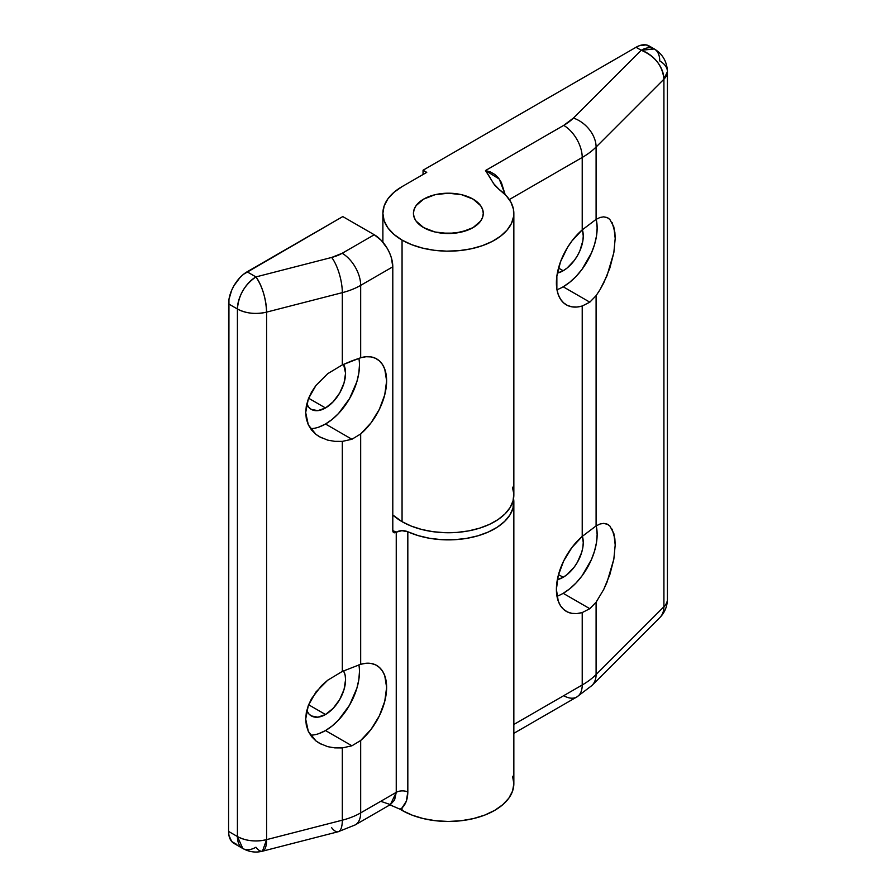 <?xml version="1.0" encoding="UTF-8"?>
<svg xmlns="http://www.w3.org/2000/svg" width="896" height="896" viewBox="0 0 896 896"><rect width="100%" height="100%" fill="white"/><g stroke="black" fill="none" stroke-linecap="round" stroke-linejoin="round"><path stroke-width="1.34" d="M473.054 199.102A34.922 20.16 180 0 1 483.28 213.36A34.922 20.16 180 0 1 461.72 231.986A34.922 20.16 180 0 1 423.662 227.618A34.922 20.16 180 0 1 413.437 213.36A34.922 20.16 180 0 1 434.997 194.734A34.922 20.16 180 0 1 473.054 199.102L461.72 194.734L448.358 193.2L434.997 194.734L423.662 199.102L416.091 205.643L414.109 209.429L413.437 213.36L414.109 217.291L416.091 221.077L423.662 227.618L434.997 231.986L441.549 233.139L455.168 233.139L467.757 230.126L473.054 227.618L480.626 221.077L482.608 217.291L483.28 213.36L482.608 209.429L480.626 205.643L473.054 199.102L480.626 205.643L482.608 209.429L483.28 213.36L482.608 217.291L480.626 221.077L473.054 227.618L461.72 231.986L448.358 233.52L434.997 231.986L423.662 227.618A34.922 20.16 180 0 1 413.437 213.36A34.922 20.16 180 0 1 434.997 194.734A34.922 20.16 180 0 1 473.054 199.102A34.922 20.16 180 0 1 483.28 213.36A34.922 20.16 180 0 1 461.72 231.986A34.922 20.16 180 0 1 423.662 227.618L416.091 221.077L414.109 217.291L413.437 213.36L414.109 209.429L416.091 205.643L423.662 199.102L434.997 194.734L448.358 193.2L461.72 194.734L473.054 199.102M612.147 529.155L614.858 538.765L615.205 544.947L613.838 559.182L607.018 582.221L603.714 589.49L596.098 602.202L589.814 608.698L563.192 593.32L589.814 608.698L582.221 612.562A48.014 27.72 -60 0 1 566.339 611.386A48.014 27.72 -60 0 1 557.648 578.155A48.014 27.72 -60 0 1 582.221 536.424L596.098 525.907L600.04 524.003L603.714 523.376L607.925 524.496L609.851 525.986L613.838 533.456L615.205 544.947L613.838 559.182L609.851 574.605L603.714 589.49L596.098 602.202L589.814 608.698L582.221 612.562L582.221 684.992L513.845 724.472L582.221 684.992L582.221 612.562L576.89 613.57L571.917 613.368L567.459 611.968L563.629 609.414L560.526 605.763L558.253 601.115L556.394 589.4L558.253 575.546L563.629 561.053L571.917 547.523L582.221 536.424L582.221 306.029L576.89 307.037L571.917 306.835L567.459 305.435L563.629 302.87L560.526 299.23L558.253 294.582L556.864 289.083L556.864 276.114L560.526 261.744L567.459 247.531L571.917 240.979L582.221 229.891L596.098 219.374L600.04 217.47L603.714 216.843L607.925 217.963L609.851 219.453L613.838 226.912L615.205 238.403L613.838 252.65L609.851 268.072L603.714 282.957L600.04 289.677L596.098 295.658L589.814 302.165L563.192 286.787A48.014 27.72 120 0 0 596.198 219.318M563.192 270.749L558.51 268.05L563.192 270.749A28.381 16.386 -60 0 1 557.346 273.123L563.192 270.749L567.101 268.038L574.336 260.411L577.371 255.774L579.869 250.824L582.87 240.744L583.251 235.995L582.389 229.757A28.381 16.386 -60 0 1 563.192 270.749M596.49 527.24L597.139 534.509L596.49 542.539L594.563 551.006L591.416 559.597L582.053 575.826L576.184 582.837L569.811 588.75L563.192 593.32A48.014 27.72 120 0 0 596.198 525.851M563.192 577.282L558.51 574.582L563.192 577.282A28.381 16.386 -60 0 1 557.346 579.656L563.192 577.282L567.101 574.582L574.336 566.944L577.371 562.307L581.728 552.283L582.87 547.277L583.251 542.528L582.389 536.29A28.381 16.386 -60 0 1 563.192 577.282M402.058 240.094A65.486 37.8 180 0 1 382.883 213.36A65.486 37.8 180 0 1 402.058 186.626L426.754 172.368L402.058 186.626L393.915 192.36L387.867 198.89L384.138 205.99L382.883 213.36L384.138 220.741L387.867 227.83L393.915 234.36L402.058 240.094L402.058 521.674L402.058 240.094L411.622 244.653L422.509 248.091L434.314 250.286L446.634 251.149L459.01 250.667L471.005 248.83L482.194 245.728L492.162 241.461L500.55 236.197L507.069 230.093L511.493 223.406L513.632 216.35L513.442 209.182L510.91 202.171L506.128 195.563L499.274 189.594A65.486 37.8 180 0 1 513.845 213.36A65.486 37.8 180 0 1 473.413 248.293A65.486 37.8 180 0 1 402.058 240.094M513.845 213.36L513.845 494.95A65.486 37.8 0 0 1 473.413 529.872A65.486 37.8 0 0 1 402.058 521.674L392.795 514.954A65.486 37.8 0 0 0 402.058 521.674L411.264 526.098L421.702 529.48L433.037 531.698L444.886 532.694L456.848 532.437L468.53 530.914L479.539 528.192L489.496 524.362L498.086 519.546L505.008 513.901L510.048 507.629L513.016 500.931L513.822 494.043L512.445 487.178M591.83 685.619A26.197 18.525 -135 0 0 596.098 674.542A87.304 50.411 180 0 1 582.221 684.992A26.197 15.12 60 0 1 576.8 696.976A26.197 15.12 -120 0 0 582.221 684.992A87.304 50.411 0 0 0 596.098 674.542L596.098 602.202L596.098 674.542L663.914 606.738L663.914 79.206L596.098 147.022L596.098 219.374L600.04 217.47L603.714 216.843L607.018 217.504L609.851 219.453M612.147 222.622L614.858 232.232L615.205 238.403L613.838 252.65L607.018 275.688L600.04 289.677L596.098 295.658L596.098 525.907L600.04 524.003L603.714 523.376L607.018 524.048L609.851 525.986M582.221 157.461L509.32 199.55L582.221 157.461L582.221 229.891L582.221 157.461A26.197 15.12 -120 0 0 563.707 125.384L573.418 118.07L641.234 50.266L636.037 47.264L423.046 170.229L426.754 172.368L423.046 170.229L423.046 174.507L423.046 170.229L636.037 47.264L641.234 50.266L573.418 118.07A61.118 35.28 180 0 1 563.707 125.384L485.486 170.542L563.707 125.384A26.197 15.12 60 0 1 582.221 157.461A87.304 50.411 0 0 0 596.098 147.022A87.304 50.411 180 0 1 582.221 157.461M493.282 183.254L499.274 189.594L494.659 185.181L485.486 170.542L490.392 171.931L494.827 174.462L498.523 178.058L501.346 182.414L505.12 194.51M651.437 47.88L646.33 44.923L639.654 45.584L636.037 47.264A26.197 15.12 120 0 1 649.13 45.965L654.326 48.966A26.197 15.12 -60 0 1 659.747 60.95A26.197 15.12 180 0 1 667.419 71.646A26.197 15.12 180 0 1 663.914 79.206A26.197 18.525 -135 0 0 641.234 50.266A26.197 15.12 -60 0 1 654.326 48.966L641.234 50.266C655.01 56.123 662.57 65.766 663.914 79.206L667.419 71.646C667.027 61.656 662.659 54.096 654.326 48.966M556.976 596.254A48.014 27.72 120 0 0 563.192 593.32M596.49 220.707L597.139 227.976L596.49 236.006L594.563 244.474L591.416 253.064L582.053 269.293L576.184 276.304L569.811 282.206L563.192 286.787L589.814 302.165L582.221 306.029A48.014 27.72 -60 0 1 566.339 304.853A48.014 27.72 -60 0 1 557.648 271.622A48.014 27.72 -60 0 1 582.221 229.891L596.098 219.374L596.098 147.022A26.197 18.525 -135 0 0 573.418 118.07A26.197 18.525 45 0 1 596.098 147.022L663.914 79.206L663.914 606.738A26.197 15.12 0 0 0 667.419 599.178A26.197 15.12 180 0 1 663.914 606.738A26.197 18.525 45 0 1 659.747 617.691A26.197 18.525 -135 0 0 663.914 606.738L596.098 674.542A26.197 18.525 45 0 1 591.942 685.507L659.747 617.691C664.742 612.573 667.296 606.402 667.419 599.178L667.419 71.646M556.976 289.71A48.014 27.72 120 0 0 563.192 286.787M582.221 536.424L596.098 525.907L596.098 295.658L589.814 302.165L582.221 306.029L582.221 536.424M513.845 733.331L576.8 696.976A26.197 15.12 60 0 1 563.707 695.677M491.557 180.32L490.896 179.077M490.246 177.834L485.486 170.542L499.262 179.043L505.142 194.544M321.406 437.797L315.963 434.403L311.562 430.058L308.325 424.861L306.342 418.981L305.682 412.563L306.342 405.821L308.325 398.922L311.562 392.056L315.963 385.437L327.734 373.666L342.317 364.907L360.674 357.762A48.014 27.72 -60 0 1 376.678 358.904A48.014 27.72 -60 0 1 385.358 392.213A48.014 27.72 -60 0 1 360.674 433.966L351.915 439.264L325.506 424.01A48.014 27.72 120 0 0 358.882 358.322M325.506 407.971L308.594 398.216L325.506 407.971A28.381 16.386 -60 0 1 311.315 409.382A28.381 16.386 -60 0 1 306.768 403.906L308.818 407.31L311.315 409.382L317.822 410.648L325.506 407.971L333.178 401.778L339.696 392.997L344.042 382.973L345.565 373.218L343.594 364.336A28.381 16.386 -60 0 1 325.506 407.971M321.406 744.33L315.963 740.947L311.562 736.59L308.325 731.394L306.342 725.514L305.682 719.107L306.342 712.354L308.325 705.454L311.562 698.6L321.406 685.787L327.734 680.198L342.317 671.44L360.674 664.294A48.014 27.72 -60 0 1 376.678 665.437A48.014 27.72 -60 0 1 385.358 698.746A48.014 27.72 -60 0 1 360.674 740.499L351.915 745.797L325.506 730.554A48.014 27.72 120 0 0 358.882 664.854M325.506 714.515L308.594 704.749L325.506 714.515A28.381 16.386 -60 0 1 311.315 715.915A28.381 16.386 -60 0 1 306.768 710.438L308.818 713.843L311.315 715.915L317.822 717.181L325.506 714.515L333.178 708.31L339.696 699.53L344.042 689.506L345.565 679.762L345.184 675.461L343.594 670.88A28.381 16.386 -60 0 1 325.506 714.515M359.464 671.742L358.803 679.762L356.877 688.24L349.518 705.208L338.498 720.059L332.125 725.973L325.506 730.554L351.915 745.797L342.317 747.936L342.317 820.176L342.317 747.936L334.779 747.88L327.734 746.67L319.446 743.288L315.963 740.947L308.325 731.394L305.682 719.107L308.325 705.454L315.963 691.981L327.734 680.198L342.317 671.44L342.317 441.392L334.779 441.347L327.734 440.138L319.446 436.755L315.963 434.403L308.325 424.861L305.682 412.563L308.325 398.922L315.963 385.437L327.734 373.666L342.317 364.907L342.317 292.656L266.594 312.122L266.594 839.642L342.317 820.176A61.118 35.28 0 0 0 360.674 812.896A26.197 15.12 60 0 1 355.253 824.891L390.466 804.552L394.598 799.949L396.245 792.355L396.245 532.157L392.795 530.589L392.795 266.829L360.674 285.365L360.674 357.762L366.038 356.731L371.034 356.91L375.514 358.288L379.355 360.842L382.469 364.493L384.754 369.141L386.624 380.89L384.754 394.789L379.355 409.315L371.034 422.867L360.674 433.966L360.674 664.294L366.038 663.264L371.034 663.443L375.514 664.832L379.355 667.386L382.469 671.026L384.754 675.674L386.624 687.422L384.754 701.322L379.355 715.848L371.034 729.411L360.674 740.499L360.674 812.896L396.245 792.355A8.736 5.04 180 0 1 407.826 791.963L407.826 531.765L401.912 530.69L396.245 532.157A8.736 5.04 180 0 1 407.826 531.765L418.208 535.629L429.666 538.306L441.784 539.694L454.138 539.728L466.29 538.44L477.803 535.842L488.264 532.045L497.314 527.184L504.605 521.427L509.902 514.987L513.005 508.077L513.554 498.512A65.486 37.8 180 0 1 513.845 502.074A65.486 37.8 180 0 1 476.941 536.088A65.486 37.8 180 0 1 407.826 531.765L407.826 791.963L406.314 801.214L402.058 807.867L402.058 810.387A65.486 37.8 0 0 0 473.413 818.586A65.486 37.8 0 0 0 513.845 783.664L512.579 791.034L508.861 798.123L502.802 804.664L494.659 810.387L484.736 815.091L473.413 818.586L461.138 820.736L448.358 821.464L435.579 820.736L423.304 818.586L411.981 815.091L402.058 810.387L402.058 807.867L400.165 809.256A65.486 37.8 0 0 0 402.058 810.387A65.486 37.8 180 0 1 400.165 809.256L389.413 804.653M380.744 801.315L390.398 804.597L396.245 792.355L396.245 532.157L393.702 532.594L392.795 530.589L392.795 266.829L391.384 257.824L389.67 253.142L387.374 248.573L381.36 240.464L374.27 234.752L342.787 216.574L243.488 274.31L240.016 277.536L234.002 285.645L231.694 290.214L228.939 299.522L228.581 831.421L237.418 836.528L237.418 308.997L228.581 303.901L228.581 831.421L228.939 835.386L231.694 841.501L236.813 844.446M512.579 776.283L513.845 783.664L513.845 502.074M342.787 216.574L374.27 234.752L342.16 253.288L331.666 257.454L255.942 276.92L247.094 271.813L342.787 216.574M310.509 735.179A48.014 27.72 120 0 0 325.506 730.554L318.875 733.622M389.962 804.854L400.165 809.256L402.058 807.867C405.787 804.328 407.702 799.03 407.826 791.963A8.736 5.04 0 0 0 396.245 792.355L360.674 812.896L360.674 740.499L351.915 745.797L342.317 747.936L334.779 747.88M359.464 365.198L358.803 373.229L356.877 381.696L349.518 398.664L338.498 413.526L332.125 419.44L325.506 424.01L318.875 427.09M310.509 428.646A48.014 27.72 120 0 0 325.506 424.01L351.915 439.264L342.317 441.392L334.779 441.347M360.674 433.966L351.915 439.264L342.317 441.392L342.317 671.44L360.674 664.294L360.674 433.966M351.915 360.853L360.674 357.762L360.674 285.365A61.118 35.28 180 0 1 342.317 292.656L342.317 364.907L351.915 360.853M360.674 285.365L392.795 266.829A26.197 15.12 -120 0 0 374.27 234.752L342.16 253.288A26.197 15.12 60 0 1 360.674 285.365A26.197 15.12 -120 0 0 342.16 253.288A34.922 20.16 180 0 1 331.666 257.454A26.197 8.702 75.6 0 1 342.317 292.656A61.118 35.28 0 0 0 360.674 285.365M255.942 276.92L247.094 271.813A26.197 15.12 120 0 0 228.581 303.901L237.418 308.997A26.197 15.12 -60 0 1 255.942 276.92A26.197 8.702 75.6 0 1 266.594 312.122L342.317 292.656A26.197 8.702 -104.4 0 0 331.666 257.454L255.942 276.92C244.686 284.682 238.515 295.378 237.418 308.997C246.03 313.51 255.752 314.552 266.594 312.122C265.955 298.312 262.405 286.574 255.942 276.92M237.418 836.528L228.581 831.421A26.197 15.12 120 0 0 234.002 843.416L242.838 848.512A26.197 15.12 -60 0 1 237.418 836.528A26.197 15.12 0 0 0 266.594 839.642L266.594 312.122A26.197 15.12 180 0 1 237.418 308.997L237.418 836.528L242.838 848.512A26.197 15.12 -60 0 0 255.942 847.213A26.197 8.702 75.6 0 0 262.461 851.2L266.594 839.642C255.752 842.083 246.03 841.042 237.418 836.528M338.184 831.734A26.197 8.702 -104.4 0 0 342.317 820.176L266.594 839.642A26.197 8.702 75.6 0 1 262.461 851.2L338.184 831.734L355.253 824.891A26.197 15.12 -120 0 0 360.674 812.896A61.118 35.28 180 0 1 342.317 820.176A26.197 8.702 75.6 0 1 338.24 831.723A26.197 8.702 75.6 0 1 331.666 827.747M395.886 532.37A4.368 2.52 -60 0 1 393.702 532.594A4.368 2.52 -60 0 1 392.795 530.589L395.886 532.37M382.883 213.36L382.883 242.155M576.8 696.976L591.942 685.507M262.461 851.2C255.741 852.902 249.2 852.006 242.838 848.512"/></g></svg>
